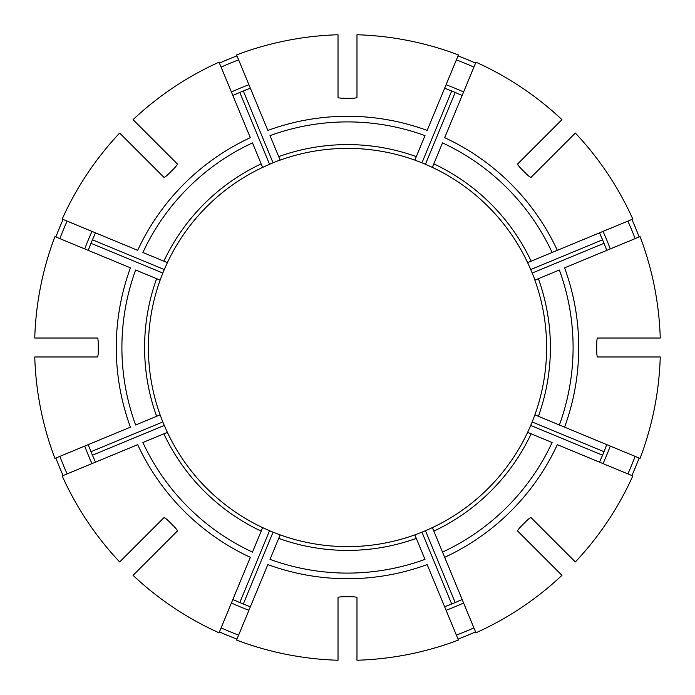 <?xml version="1.0" encoding="UTF-8"?>
<svg xmlns="http://www.w3.org/2000/svg" width="695" height="695" viewBox="0 0 695 695"><rect width="100%" height="100%" fill="white"/><g stroke="black" fill="none" stroke-linecap="round" stroke-linejoin="round"><path stroke-width="1.04" d="M424.993 559.371L414.854 534.881A199.118 199.118 0 0 1 280.146 534.881L270.007 559.371A225.597 225.597 0 0 0 424.993 559.371M356.978 660.25A312.898 312.898 0 0 0 458.422 640.069L427.156 564.575A231.227 231.227 0 0 1 267.844 564.575L236.578 640.069A312.898 312.898 0 0 0 338.022 660.25L338.022 597.587C338.535 596.988 341.063 596.692 345.606 596.692A249.201 249.201 0 0 0 349.394 596.692C353.937 596.692 356.466 596.988 356.978 597.587L356.978 660.25M119.644 133.058A312.898 312.898 0 0 0 62.185 219.055L137.679 250.33A231.227 231.227 0 0 1 250.33 137.679L219.055 62.185A312.898 312.898 0 0 0 133.058 119.644L177.373 163.959C177.425 164.741 175.844 166.739 172.638 169.954A249.201 249.201 0 0 0 169.954 172.638C166.739 175.844 164.741 177.425 163.959 177.373L119.644 133.058M67.128 221.106A307.546 307.546 0 0 0 59.874 238.628M95.302 233.268A276.862 276.862 0 0 0 88.395 249.948M88.23 250.374L90.993 243.302L162.821 273.057L160.119 280.146A199.118 199.118 0 0 1 160.276 279.729M167.191 263.04A199.118 199.118 0 0 1 167.382 262.632L164.281 269.556L92.444 239.801L95.493 232.851M63.123 219.446A311.881 311.881 0 0 0 55.869 236.969M444.67 557.321L475.945 632.815A312.898 312.898 0 0 0 561.942 575.356L517.627 531.041C517.575 530.259 519.156 528.261 522.362 525.046A249.201 249.201 0 0 0 525.046 522.362C528.261 519.156 530.259 517.575 531.041 517.627L575.356 561.942A312.898 312.898 0 0 0 632.815 475.945L557.321 444.67A231.227 231.227 0 0 1 444.67 557.321L442.515 552.108L444.67 557.321M527.809 431.96A199.118 199.118 0 0 1 527.618 432.368L531.128 433.828A202.905 202.905 0 0 1 433.828 531.128L432.368 527.618A199.118 199.118 0 0 1 431.96 527.809M599.698 461.732A276.862 276.862 0 0 0 602.556 455.199L530.719 425.444L527.618 432.368A199.118 199.118 0 0 1 432.368 527.618L425.444 530.719A199.118 199.118 0 0 1 421.943 532.179L414.854 534.881M34.75 356.978A312.898 312.898 0 0 0 54.931 458.422L130.425 427.156A231.227 231.227 0 0 1 130.425 267.844L54.931 236.578A312.898 312.898 0 0 0 34.75 338.022L97.413 338.022C98.012 338.535 98.308 341.063 98.308 345.606A249.201 249.201 0 0 0 98.308 349.394C98.308 353.937 98.012 356.466 97.413 356.978L34.75 356.978M59.874 456.372A307.546 307.546 0 0 0 67.128 473.894M88.395 445.052A276.862 276.862 0 0 0 95.302 461.732M95.493 462.149L92.444 455.199L164.281 425.444L167.382 432.368L142.892 442.515A225.597 225.597 0 0 0 252.485 552.108L262.632 527.618A199.118 199.118 0 0 1 167.382 432.368M156.618 416.305A202.905 202.905 0 0 1 156.618 278.695L135.629 270.007A225.597 225.597 0 0 0 135.629 424.993L160.119 414.854L162.821 421.943L90.993 451.698L88.23 444.626M55.869 458.031A311.881 311.881 0 0 0 63.123 475.554M559.371 424.993L640.069 458.422A312.898 312.898 0 0 0 660.25 356.978L597.587 356.978C596.988 356.466 596.692 353.937 596.692 349.394A249.201 249.201 0 0 0 596.692 345.606C596.692 341.063 596.988 338.535 597.587 338.022L660.25 338.022A312.898 312.898 0 0 0 640.069 236.578L564.575 267.844A231.227 231.227 0 0 1 564.575 427.156L559.371 424.993A225.597 225.597 0 0 0 559.371 270.007L534.881 280.146A199.118 199.118 0 0 1 534.881 414.854L559.371 424.993M133.058 575.356A312.898 312.898 0 0 0 219.055 632.815L250.33 557.321A231.227 231.227 0 0 1 137.679 444.67L62.185 475.945A312.898 312.898 0 0 0 119.644 561.942L163.959 517.627C164.741 517.575 166.739 519.156 169.954 522.362A249.201 249.201 0 0 0 172.638 525.046C175.844 528.261 177.425 530.259 177.373 531.041L133.058 575.356M221.106 627.872A307.546 307.546 0 0 0 238.628 635.126M233.268 599.698A276.862 276.862 0 0 0 249.948 606.605M250.374 606.77L243.302 604.007L273.057 532.179L280.146 534.881M262.632 527.618L269.556 530.719L239.801 602.556L232.851 599.507M219.446 631.877A311.881 311.881 0 0 0 236.969 639.131M552.108 252.485L557.321 250.33L552.108 252.485A225.597 225.597 0 0 0 442.515 142.892L432.368 167.382A199.118 199.118 0 0 1 527.618 262.632L552.108 252.485M561.942 119.644A312.898 312.898 0 0 0 475.945 62.185L444.67 137.679A231.227 231.227 0 0 1 557.321 250.33L632.815 219.055A312.898 312.898 0 0 0 575.356 133.058L531.041 177.373C530.259 177.425 528.261 175.844 525.046 172.638A249.201 249.201 0 0 0 522.362 169.954C519.156 166.739 517.575 164.741 517.627 163.959L561.942 119.644M456.372 635.126A307.546 307.546 0 0 0 473.894 627.872M445.052 606.605A276.862 276.862 0 0 0 461.732 599.698M462.149 599.507L455.199 602.556L425.444 530.719M421.943 532.179L451.698 604.007L444.626 606.77M536.453 549.858L539.138 552.542M458.031 639.131A311.881 311.881 0 0 0 475.554 631.877M278.695 156.618A202.905 202.905 0 0 1 416.305 156.618L424.993 135.629A225.597 225.597 0 0 0 270.007 135.629L280.146 160.119A199.118 199.118 0 0 1 414.854 160.119A199.118 199.118 0 0 1 415.271 160.276M416.305 156.618L414.854 160.119L421.943 162.821A199.118 199.118 0 0 1 425.444 164.281L432.368 167.382M627.872 473.894A307.546 307.546 0 0 0 635.126 456.372M606.77 444.626L604.007 451.698A276.862 276.862 0 0 0 606.605 445.052M599.507 462.149L602.556 455.199A276.862 276.862 0 0 0 604.007 451.698L532.179 421.943L534.881 414.854M631.877 475.554A311.881 311.881 0 0 0 639.131 458.031M280.068 159.937L273.057 162.821A199.118 199.118 0 0 0 269.556 164.281L262.632 167.382A199.118 199.118 0 0 0 167.382 262.632L163.872 261.172A202.905 202.905 0 0 1 261.172 163.872L262.632 167.382A199.118 199.118 0 0 1 263.04 167.191M635.126 238.628A307.546 307.546 0 0 0 627.872 221.106M606.605 249.948A276.862 276.862 0 0 0 599.698 233.268M599.507 232.851L602.556 239.801L530.719 269.556L527.618 262.632M535.063 280.068L532.179 273.057L604.007 243.302L606.77 250.374M549.858 158.547L552.542 155.862M639.131 236.969A311.881 311.881 0 0 0 631.877 219.446M156.618 278.695L160.119 280.146A199.118 199.118 0 0 0 160.119 414.854A199.118 199.118 0 0 0 160.276 415.271M473.894 67.128A307.546 307.546 0 0 0 456.372 59.874M461.732 95.302A276.862 276.862 0 0 0 445.052 88.395M444.626 88.23L451.698 90.993L421.943 162.821M425.444 164.281L455.199 92.444L462.149 95.493M458.422 54.931A312.898 312.898 0 0 0 356.978 34.75L356.978 97.413C356.466 98.012 353.937 98.308 349.394 98.308A249.201 249.201 0 0 0 345.606 98.308C341.063 98.308 338.535 98.012 338.022 97.413L338.022 34.75A312.898 312.898 0 0 0 236.578 54.931L267.844 130.425A231.227 231.227 0 0 1 427.156 130.425L458.422 54.931M475.554 63.123A311.881 311.881 0 0 0 458.031 55.869M238.628 59.874A307.546 307.546 0 0 0 221.106 67.128M249.948 88.395A276.862 276.862 0 0 0 233.268 95.302M236.969 55.869A311.881 311.881 0 0 0 219.446 63.123M269.556 530.719A199.118 199.118 0 0 0 273.057 532.179M162.821 421.943A199.118 199.118 0 0 0 164.281 425.444M164.281 269.556A199.118 199.118 0 0 0 162.821 273.057M163.872 261.172L142.892 252.485A225.597 225.597 0 0 1 252.485 142.892L261.172 163.872M532.179 273.057A199.118 199.118 0 0 0 530.719 269.556M530.719 425.444A199.118 199.118 0 0 0 532.179 421.943M531.128 433.828L552.108 442.515A225.597 225.597 0 0 1 442.515 552.108L433.828 531.128M232.851 95.493L239.801 92.444L269.556 164.281M273.057 162.821L243.302 90.993L250.374 88.23M415.271 534.724A199.118 199.118 0 0 1 356.978 546.392M546.392 356.978A199.118 199.118 0 0 1 534.724 415.271M494.84 213.573A199.118 199.118 0 0 1 527.809 263.04M431.96 167.191A199.118 199.118 0 0 1 481.426 200.16M200.16 481.426A199.118 199.118 0 0 1 167.191 431.96M338.022 546.392A199.118 199.118 0 0 1 279.729 534.724M263.04 527.809A199.118 199.118 0 0 1 213.573 494.84M416.305 538.382A202.905 202.905 0 0 1 278.695 538.382M91.983 231.4A280.658 280.658 0 0 0 84.729 248.923M84.729 446.077A280.658 280.658 0 0 0 91.983 463.6M538.382 278.695A202.905 202.905 0 0 1 538.382 416.305M231.4 603.017A280.658 280.658 0 0 0 248.923 610.271M433.828 163.872A202.905 202.905 0 0 1 531.128 261.172M446.077 610.271A280.658 280.658 0 0 0 463.6 603.017M603.017 463.6A280.658 280.658 0 0 0 610.271 446.077M610.271 248.923A280.658 280.658 0 0 0 603.017 231.4M463.6 91.983A280.658 280.658 0 0 0 446.077 84.729M248.923 84.729A280.658 280.658 0 0 0 231.4 91.983M261.172 531.128A202.905 202.905 0 0 1 163.872 433.828"/></g></svg>
